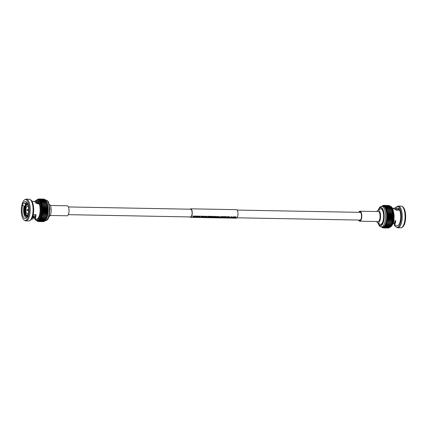 <?xml version="1.0" encoding="UTF-8"?>
<svg xmlns="http://www.w3.org/2000/svg" width="427" height="427" viewBox="0 0 427 427"><rect width="100%" height="100%" fill="white"/><g stroke="black" fill="none" stroke-linecap="round" stroke-linejoin="round"><path stroke-width="0.64" d="M68.411 206.951L190.704 209.214A3.859 1.478 91.1 0 1 192.107 212.774A3.859 1.478 91.1 0 1 190.81 216.884A3.859 1.478 91.1 0 1 190.559 216.937L68.267 214.669M194.013 217.151L194.152 216.201L192.785 217.129L192.961 215.977L193.244 216.009L193.052 217.028L194.055 215.998L194.376 216.03L194.237 217.049L195.417 216.051L194.296 217.156L194.007 217.119L194.141 216.174M193.047 216.991L194.055 215.998M194.232 217.012L195.139 216.019M196.5 217.199L196.644 216.249L195.278 217.178L195.454 216.025L195.737 216.057L195.539 217.071L196.543 216.046L196.868 216.078L196.73 217.092L197.909 216.094L196.788 217.204L196.5 217.199L196.633 216.222M195.534 217.039L196.543 216.046M196.724 217.06L197.626 216.062M198.993 217.247L199.131 216.297L197.765 217.226L197.947 216.067L198.224 216.099L198.032 217.119L199.035 216.089L199.361 216.121L199.217 217.14L200.396 216.142L199.281 217.252L198.993 217.247L199.121 216.265M198.027 217.081L199.035 216.089M199.212 217.103L200.119 216.11M200.338 217.172A4.297 1.644 -88.9 0 1 200.242 217.268L200.001 217.226A4.254 1.628 -88.9 0 0 200.092 217.129L200.092 217.129M202.579 216.179A4.297 1.644 -88.9 0 1 202.515 216.35L201.544 216.329A4.297 1.644 -88.9 0 1 201.347 216.745L202.179 216.761A4.297 1.644 -88.9 0 1 202.099 216.895L201.272 216.879A4.297 1.644 -88.9 0 1 200.957 217.284L200.69 217.242A4.254 1.628 -88.9 0 0 201.336 216.131L202.579 216.179L201.336 216.131M201.363 216.713L202.179 216.761M203.492 217.327L202.003 217.263L203.385 216.169L203.69 216.201L203.77 217.332L203.498 217.033M204.907 216.227A4.297 1.644 -88.9 0 1 204.25 217.343L203.983 217.3A4.254 1.628 -88.9 0 0 204.634 216.195L204.907 216.227L204.634 216.195M204.672 217.316A4.254 1.628 -88.9 0 0 205.323 216.206L206.599 216.638L205.937 216.948L206.252 217.38L205.254 216.953A4.297 1.644 -88.9 0 1 204.939 217.354L204.672 217.316M207.036 217.359L206.935 216.238L207.228 216.27L207.271 217.306L208.712 216.27L207.036 217.359M207.266 217.268L208.429 216.265M209.177 216.302A4.297 1.644 -88.9 0 1 208.52 217.423L208.253 217.38A4.254 1.628 -88.9 0 0 208.904 216.27L209.177 216.302L208.904 216.27M210.906 216.334A4.297 1.644 -88.9 0 1 210.842 216.505L209.796 216.484A4.297 1.644 -88.9 0 1 209.609 216.884L210.58 216.905A4.297 1.644 -88.9 0 1 210.506 217.033L209.534 217.017A4.297 1.644 -88.9 0 1 209.294 217.348L210.383 217.37A4.297 1.644 -88.9 0 1 210.297 217.455L208.942 217.391A4.254 1.628 -88.9 0 0 209.593 216.286L210.906 216.334L209.593 216.286M209.625 216.852L210.58 216.905M209.321 217.311L210.383 217.37M212.155 217.492L212.294 216.537L210.933 217.466L211.109 216.313L211.386 216.345L211.194 217.364L212.198 216.334L212.523 216.366L212.379 217.386L213.564 216.388L212.443 217.498L212.155 217.492L212.288 216.51M211.189 217.327L212.198 216.334M212.374 217.348L213.281 216.356M215.528 216.42A4.297 1.644 -88.9 0 1 214.877 217.54L214.616 217.535A4.297 1.644 -88.9 0 0 215.181 216.638L214.124 217.524L213.927 216.617A4.297 1.644 -88.9 0 1 213.361 217.514L213.094 217.471A4.254 1.628 -88.9 0 0 213.74 216.361L214.146 216.398L214.098 217.407L215.528 216.42L215.144 216.414M214.092 217.37L215.133 216.388M214.616 217.535L214.61 217.498A4.254 1.628 -88.9 0 0 215.139 216.692M213.852 217.519L213.916 216.585M216.195 216.436A4.297 1.644 -88.9 0 1 215.539 217.551L215.277 217.508A4.254 1.628 -88.9 0 0 215.923 216.404L216.195 216.436L215.923 216.404M216.484 217.06L216.777 217.46L217.706 217.284L216.724 217.583L216.222 217.055L217.375 216.409L217.919 216.825M216.137 217.343L216.222 217.055M217.903 216.692L217.3 216.58M217.813 217.556A4.254 1.628 -88.9 0 0 218.459 216.452L219.74 216.879L219.078 217.194L219.393 217.626L218.394 217.194A4.297 1.644 -88.9 0 1 218.08 217.599L217.813 217.556M219.905 217.151L221.111 216.505L221.677 217.199L220.439 217.653L219.852 217.428L221.101 216.478L221.672 217.167M221.73 216.841L221.677 217.199M223.161 217.695L223.3 216.74L221.939 217.669L222.115 216.516L222.392 216.548L222.2 217.567L223.204 216.537L223.529 216.569L223.385 217.589L224.57 216.59L223.449 217.701L223.161 217.695L223.289 216.713M222.195 217.53L223.204 216.537M223.38 217.551L224.287 216.558M225.387 217.733L223.892 217.669L225.275 216.574L225.579 216.606L225.659 217.738L225.387 217.439M226.363 217.717L226.267 216.596L226.561 216.628L226.598 217.663L228.039 216.628L226.363 217.717M226.593 217.626L227.756 216.622M229.523 216.681A4.297 1.644 -88.9 0 1 229.459 216.847L228.418 216.831A4.297 1.644 -88.9 0 1 228.226 217.231L229.203 217.247A4.297 1.644 -88.9 0 1 229.123 217.38L228.151 217.364A4.297 1.644 -88.9 0 1 227.911 217.695L229 217.711A4.297 1.644 -88.9 0 1 228.92 217.802L227.559 217.738A4.254 1.628 -88.9 0 0 228.21 216.633L229.523 216.681L228.21 216.633M228.248 217.199L229.203 217.247M227.943 217.658L229 217.711M229.63 217.717A4.297 1.644 -88.9 0 1 229.534 217.813L229.294 217.77A4.254 1.628 -88.9 0 0 229.384 217.674L229.384 217.674M230.5 217.322L230.793 217.722L231.728 217.54L230.74 217.845L230.238 217.316L231.391 216.67L231.941 217.087M231.391 216.67L230.238 217.316M231.402 216.697L231.925 216.964M231.946 217.119L231.317 216.836M232.016 217.637L233.27 216.708L233.836 217.391M233.889 217.039L233.847 217.428L232.608 217.877L232.074 217.375M236.211 216.804A4.297 1.644 -88.9 0 1 235.56 217.925L235.298 217.919A4.297 1.644 -88.9 0 0 235.864 217.023L234.53 217.903L234.61 216.996A4.297 1.644 -88.9 0 1 234.044 217.898L233.777 217.855A4.254 1.628 -88.9 0 0 234.423 216.745L234.818 216.751L234.781 217.791L236.211 216.804L235.821 216.799M234.775 217.754L235.811 216.772M235.298 217.919L235.293 217.882A4.254 1.628 -88.9 0 0 235.821 217.076M234.53 217.903L234.599 216.969M190.015 209.203A4.254 1.628 91.1 0 1 190.431 208.878A4.254 1.628 91.1 0 1 190.709 208.819L236.451 209.668A4.254 1.628 91.1 0 1 237.999 213.591A4.254 1.628 91.1 0 1 236.569 218.122A4.254 1.628 91.1 0 1 236.291 218.181L222.44 217.925M190.709 208.819A4.254 1.628 91.1 0 1 192.257 212.742A4.254 1.628 91.1 0 1 190.826 217.274A4.254 1.628 91.1 0 1 190.549 217.332A4.254 1.628 91.1 0 1 189.871 216.921M222.045 217.914L221.602 217.887M219.894 217.855L220.732 217.93M217.338 217.807L218.17 217.882M215.63 217.775L216.462 217.85M213.922 217.743L214.754 217.818M212.214 217.711L213.046 217.786M210.159 217.695L211.184 217.754M210.506 217.679L211.338 217.754M208.451 217.663L209.476 217.722M208.798 217.647L209.63 217.722M190.549 217.332L204.538 217.589A4.254 1.628 -88.9 0 0 204.565 217.589L206.054 217.621A4.254 1.628 -88.9 0 0 206.086 217.621L206.476 217.663L206.054 217.658A4.297 1.644 -88.9 0 0 206.086 217.658L206.086 217.621M206.476 217.626L207.474 217.647M204.741 217.594L205.713 217.61A4.254 1.628 -88.9 0 0 205.745 217.615M192.785 217.129L192.961 215.977M192.972 216.003L193.244 216.009M194.066 216.025L194.376 216.03M195.15 216.046L195.417 216.051M195.278 217.178L195.454 216.025M195.465 216.051L195.737 216.057M196.553 216.073L196.868 216.078M197.637 216.089L197.909 216.094M197.765 217.226L197.947 216.067M197.957 216.094L198.224 216.099M199.046 216.115L199.361 216.121M200.13 216.137L200.396 216.142M200.695 217.279A4.297 1.644 -88.9 0 0 201.347 216.158M202.003 217.3L203.385 216.169M203.396 216.195L203.69 216.201M203.492 216.638L202.873 216.937L203.503 216.948L203.465 216.34M202.91 216.905L203.498 216.916L203.482 216.606M203.989 217.338A4.297 1.644 -88.9 0 0 204.645 216.222M204.677 217.354A4.297 1.644 -88.9 0 0 205.334 216.233L205.323 216.206M205.334 216.233L206.599 216.638M206.049 217.007L206.252 217.38M206.081 216.414L205.526 216.404A4.297 1.644 -88.9 0 1 205.334 216.82L206.337 216.633L206.07 216.388M205.825 216.831L206.326 216.606M205.35 216.788L205.819 216.799M207.036 217.396L206.935 216.238M206.946 216.265L207.228 216.27M208.44 216.292L208.723 216.297M208.259 217.418A4.297 1.644 -88.9 0 0 208.915 216.297M208.947 217.428A4.297 1.644 -88.9 0 0 209.604 216.313M210.933 217.466L211.109 216.313M211.119 216.34L211.386 216.345M212.208 216.361L212.523 216.366M213.292 216.382L213.564 216.388M213.1 217.508A4.297 1.644 -88.9 0 0 213.751 216.388L213.74 216.361M213.751 216.388L214.146 216.398M215.283 217.546A4.297 1.644 -88.9 0 0 215.934 216.43M216.147 217.38L217.375 216.409M217.386 216.436L217.93 216.857M217.311 216.606L217.653 216.889L217.311 216.606L216.489 217.092L216.777 217.46M216.489 217.092L216.783 217.498L217.471 217.247M217.818 217.594A4.297 1.644 -88.9 0 0 218.469 216.478L218.459 216.452M218.469 216.478L219.74 216.879M219.184 217.252L219.393 217.626M219.222 216.66L218.667 216.649A4.297 1.644 -88.9 0 1 218.469 217.065L219.478 216.879L219.211 216.633M218.966 217.076L219.467 216.847M218.491 217.033L218.96 217.044M220.167 217.156L220.519 217.53L221.416 217.194L221.047 216.676L220.177 217.188L220.524 217.567L221.416 217.194L221.047 216.676M220.177 217.188L220.519 217.53M221.41 217.162L221.042 216.649M221.939 217.669L222.115 216.516M222.125 216.542L222.392 216.548M223.214 216.564L223.529 216.569M224.298 216.585L224.57 216.59M223.897 217.706L225.275 216.574M225.285 216.601L225.579 216.606M225.387 217.044L224.762 217.343L225.392 217.354L225.36 216.745M224.805 217.311L225.387 217.322L225.376 217.012M226.369 217.754L226.267 216.596M226.278 216.622L226.561 216.628M227.767 216.649L228.05 216.654M227.564 217.775A4.297 1.644 -88.9 0 0 228.221 216.66M231.327 216.868L231.669 217.151L231.327 216.868L230.505 217.354L230.793 217.722M230.505 217.354L230.799 217.759L231.487 217.508M232.01 217.615L233.281 216.735L233.847 217.428M232.336 217.38L232.688 217.754L233.585 217.423L233.217 216.9L232.341 217.412L232.694 217.791L233.585 217.423L233.217 216.9M232.341 217.412L232.688 217.754M233.58 217.386L233.206 216.873M233.782 217.893A4.297 1.644 -88.9 0 0 234.434 216.772L234.423 216.745M234.434 216.772L234.829 216.783M204.565 217.631L205.803 217.615M206.086 217.658L206.476 217.663M206.545 217.466L207.837 217.69A4.297 1.644 -88.9 0 0 207.864 217.69M210.159 217.733L209.865 217.727M211.867 217.765L211.568 217.759M213.575 217.797L213.276 217.791M215.283 217.829L214.984 217.823M216.991 217.861L216.692 217.855M219.553 217.909L219.254 217.903M221.261 217.941L220.962 217.935M50.359 205.483L67.22 205.793A4.991 1.911 91.1 0 1 69.025 209.977A4.991 1.911 91.1 0 1 67.039 215.779L50.172 215.464M27.029 209.945L27.232 209.62L27.349 210.143L27.141 210.468M28.545 210.89L27.163 210.479A0.448 0.448 0 0 1 27.179 209.614L28.577 209.251M27.744 216.334L27.066 217.001A8.513 3.261 91.1 0 1 26.522 217.786A8.513 3.261 91.1 0 1 22.722 215.443A8.513 3.261 91.1 0 1 22.716 205.157L24.061 206.31A7.328 2.802 -88.9 0 0 23.629 211.221A7.328 2.802 -88.9 0 0 26.282 217.354A7.328 2.802 -88.9 0 0 26.992 217.135M27.253 202.953A7.328 2.802 -88.9 0 0 26.554 202.708A7.328 2.802 -88.9 0 0 25.086 203.727L23.565 203.022A8.513 3.261 91.1 0 1 26.81 202.286A8.513 3.261 91.1 0 1 28.556 208.627A8.513 3.261 91.1 0 1 27.92 214.866A1.841 0.705 91.1 0 1 27.92 214.888A1.841 0.705 91.1 0 1 27.184 217.028A1.841 0.705 91.1 0 1 27.066 217.001M25.086 203.727L26.458 203.748M22.716 205.157A1.841 0.705 91.1 0 1 22.716 205.131A1.841 0.705 91.1 0 1 23.448 202.996A1.841 0.705 91.1 0 1 23.565 203.022M28.481 207.597A3.806 1.457 -88.9 0 0 27.403 206.246A3.806 1.457 -88.9 0 0 25.887 210.666A3.806 1.457 -88.9 0 0 27.259 213.852A3.806 1.457 -88.9 0 0 28.39 212.539M27.504 204.672A5.386 2.06 -88.9 0 0 27.429 204.666A5.386 2.06 -88.9 0 0 25.284 210.922A5.386 2.06 -88.9 0 0 27.232 215.432A5.386 2.06 -88.9 0 0 27.339 215.427L27.232 215.432M28.033 214.434A5.898 2.258 91.1 0 1 27.435 215.421A5.898 2.258 91.1 0 1 27.024 215.779L27.371 215.389A5.503 2.108 -88.9 0 0 27.59 215.224M27.253 215.523L26.741 216.334L27.728 216.356M25.807 213.836L25.374 213.826A5.503 2.108 -88.9 0 0 26.864 215.544A5.503 2.108 -88.9 0 0 27.072 215.523M25.615 213.222L24.574 213.735L25.78 213.756M24.707 213.457A5.898 2.258 91.1 0 1 24.462 208.328L24.969 208.477A5.503 2.108 -88.9 0 0 24.873 210.933A5.503 2.108 -88.9 0 0 25.193 213.212M49.238 204.213L49.516 204.4A6.24 2.386 91.1 0 1 51.208 209.433A6.24 2.386 91.1 0 1 49.292 216.516L49.004 216.692M34.897 216.041L35.366 217.524L35.596 214.664M32.751 216.43L33.21 216.436L33.493 217.781L32.927 219.04L31.603 219.014M35.59 216.863A7.328 2.802 91.1 0 1 35.083 216.041M29.287 208.317A10.435 3.992 -88.9 0 0 24.649 199.804A10.435 3.992 -88.9 0 0 21.35 211.707A10.435 3.992 -88.9 0 0 24.27 220.183A10.435 3.992 -88.9 0 0 29.287 208.317M24.27 220.183L24.979 220.61A10.856 4.158 -88.9 0 0 25.871 220.882A10.856 4.158 -88.9 0 0 30.2 208.264A10.856 4.158 -88.9 0 0 26.271 199.169A10.856 4.158 -88.9 0 0 25.374 199.409L24.649 199.804M25.871 220.882L28.726 220.93A10.856 4.158 -88.9 0 0 29.623 220.695A10.856 4.158 -88.9 0 0 33.055 208.317A10.856 4.158 -88.9 0 0 30.018 199.494A10.856 4.158 -88.9 0 0 29.127 199.222L26.271 199.169M29.623 220.695L30.349 220.295A10.435 3.992 -88.9 0 0 33.648 208.397A10.435 3.992 -88.9 0 0 30.723 199.916L30.018 199.494M32.81 216.233L34.838 217.925L35.34 219.083L36.578 219.11A8.887 3.4 -88.9 0 0 40.122 208.782A8.887 3.4 -88.9 0 0 36.909 201.336L34.459 201.496M31.934 201.245L33.258 201.272L38.841 203.546L38.467 202.515L35.671 201.314M38.43 221.544A11.289 4.323 -88.9 0 0 38.51 221.544L43.378 221.634A11.289 4.323 -88.9 0 1 43.303 221.634L38.43 221.544L37.523 220.663A10.435 3.992 -88.9 0 0 37.677 220.674A10.435 3.992 -88.9 0 0 37.939 220.658A10.435 3.992 -88.9 0 0 38.355 220.54A10.435 3.992 -88.9 0 0 38.766 220.305A10.435 3.992 -88.9 0 0 39.172 219.958A10.435 3.992 -88.9 0 0 39.562 219.51A10.435 3.992 -88.9 0 0 39.93 218.96A10.435 3.992 -88.9 0 0 40.277 218.314A10.435 3.992 -88.9 0 0 40.597 217.578A10.435 3.992 -88.9 0 0 40.885 216.761A10.435 3.992 -88.9 0 0 41.147 215.875A10.435 3.992 -88.9 0 0 41.366 214.925A10.435 3.992 -88.9 0 0 41.552 213.922A10.435 3.992 -88.9 0 0 41.691 212.881A10.435 3.992 -88.9 0 0 41.793 211.813A10.435 3.992 -88.9 0 0 41.851 210.724A10.435 3.992 -88.9 0 0 41.867 209.636A10.435 3.992 -88.9 0 0 41.841 208.552A10.435 3.992 -88.9 0 0 41.766 207.485A10.435 3.992 -88.9 0 0 41.654 206.449A10.435 3.992 -88.9 0 0 41.494 205.451A10.435 3.992 -88.9 0 0 41.296 204.512A10.435 3.992 -88.9 0 0 41.067 203.631A10.435 3.992 -88.9 0 0 40.795 202.825A10.435 3.992 -88.9 0 0 40.496 202.099A10.435 3.992 -88.9 0 0 40.165 201.459A10.435 3.992 -88.9 0 0 39.812 200.92A10.435 3.992 -88.9 0 0 39.433 200.482A10.435 3.992 -88.9 0 0 39.044 200.151A10.435 3.992 -88.9 0 0 38.638 199.932A10.435 3.992 -88.9 0 0 38.222 199.82A10.435 3.992 -88.9 0 0 38.067 199.809L37.405 199.799A10.435 3.992 -88.9 0 1 41.179 208.536A10.435 3.992 -88.9 0 1 37.021 220.663L35.409 219.894L33.685 216.569M45.732 219.878A10.435 3.992 -88.9 0 0 45.812 219.782A10.435 3.992 -88.9 0 0 45.935 219.627A10.435 3.992 -88.9 0 0 46.303 219.078A10.435 3.992 -88.9 0 0 46.65 218.432A10.435 3.992 -88.9 0 0 46.97 217.695A10.435 3.992 -88.9 0 0 47.264 216.879A10.435 3.992 -88.9 0 0 47.52 215.993A10.435 3.992 -88.9 0 0 47.739 215.043A10.435 3.992 -88.9 0 0 47.925 214.044A10.435 3.992 -88.9 0 0 48.07 213.004A10.435 3.992 -88.9 0 0 48.171 211.931A10.435 3.992 -88.9 0 0 48.23 210.847A10.435 3.992 -88.9 0 0 48.24 209.753A10.435 3.992 -88.9 0 0 48.214 208.67A10.435 3.992 -88.9 0 0 48.139 207.602A10.435 3.992 -88.9 0 0 48.027 206.567A10.435 3.992 -88.9 0 0 47.867 205.568A10.435 3.992 -88.9 0 0 47.675 204.629A10.435 3.992 -88.9 0 0 47.44 203.748A10.435 3.992 -88.9 0 0 47.167 202.942A10.435 3.992 -88.9 0 0 46.869 202.217A10.435 3.992 -88.9 0 0 46.538 201.576A10.435 3.992 -88.9 0 0 46.185 201.037A10.435 3.992 -88.9 0 0 46.159 201.005A10.435 3.992 -88.9 0 0 46.143 200.984M27.787 216.222L27.045 216.206A6.336 2.423 -88.9 0 0 27.926 215.192M27.045 216.206L27.024 215.779M26.72 215.907A5.898 2.258 91.1 0 1 24.889 214.071L24.755 214.349A6.336 2.423 -88.9 0 0 26.479 216.366A6.336 2.423 -88.9 0 0 26.741 216.334M24.889 214.071L25.374 213.826M25.423 208.195L24.312 208.173A6.336 2.423 -88.9 0 0 24.574 213.735M26.463 203.866L26.154 203.86A6.336 2.423 -88.9 0 0 24.43 207.431L24.585 207.586A5.898 2.258 91.1 0 1 26.175 204.293L26.559 204.688A5.503 2.108 -88.9 0 0 25.086 207.735L24.585 207.586M26.154 203.86L26.175 204.293M32.922 215.838L34.555 215.95L32.884 215.971M39.332 221.309A11.289 4.323 -88.9 0 0 39.412 221.261L44.28 221.351A11.289 4.323 -88.9 0 1 44.205 221.399L39.332 221.309L38.355 220.54L38.964 221.464A11.289 4.323 -88.9 0 1 38.884 221.49L43.751 221.576A11.289 4.323 -88.9 0 0 43.832 221.554L43.997 221.394M40.207 220.583A11.289 4.323 -88.9 0 0 40.277 220.497L45.15 220.588A11.289 4.323 -88.9 0 1 45.075 220.674L40.207 220.583L39.172 219.958L39.85 220.94A11.289 4.323 -88.9 0 1 39.775 221.005L44.648 221.095A11.289 4.323 -88.9 0 0 44.723 221.031L45.032 220.674M45.486 220.14L40.618 220.049A11.289 4.323 -88.9 0 0 40.688 219.948L45.556 220.038A11.289 4.323 -88.9 0 1 45.486 220.14L45.812 219.782M45.556 220.038L45.876 219.499A11.289 4.323 -88.9 0 0 45.945 219.382L46.244 218.763A11.289 4.323 -88.9 0 0 46.303 218.624L46.97 217.695L46.575 217.93A11.289 4.323 -88.9 0 0 46.634 217.775L47.264 216.879L46.879 217.012A11.289 4.323 -88.9 0 0 46.927 216.847L47.52 215.993L47.141 216.025A11.289 4.323 -88.9 0 0 47.183 215.843L47.739 215.043L47.365 214.973A11.289 4.323 -88.9 0 0 47.397 214.781L47.925 214.044L47.546 213.868A11.289 4.323 -88.9 0 0 47.573 213.676L48.07 213.004L47.68 212.731A11.289 4.323 -88.9 0 0 47.701 212.529L48.171 211.931L47.771 211.562A11.289 4.323 -88.9 0 0 47.781 211.36L48.23 210.847L47.813 210.383A11.289 4.323 -88.9 0 0 47.819 210.18L48.24 209.753L47.813 209.203A11.289 4.323 -88.9 0 0 47.808 209L48.214 208.67L47.76 208.034A11.289 4.323 -88.9 0 0 47.749 207.837L48.139 207.602L47.664 206.892A11.289 4.323 -88.9 0 0 47.643 206.7L48.027 206.567L47.52 205.787A11.289 4.323 -88.9 0 0 47.488 205.6L47.867 205.568L47.333 204.736A11.289 4.323 -88.9 0 0 47.296 204.554L47.675 204.629L47.103 203.743A11.289 4.323 -88.9 0 0 47.061 203.578L47.44 203.748L46.831 202.82A11.289 4.323 -88.9 0 0 46.783 202.67L46.527 201.982A11.289 4.323 -88.9 0 0 46.474 201.843L46.191 201.234A11.289 4.323 -88.9 0 0 46.127 201.117L45.822 200.589A11.289 4.323 -88.9 0 0 45.753 200.487L46.159 201.005M46.185 201.037L45.427 200.049A11.289 4.323 -88.9 0 0 45.358 199.964L40.485 199.879A11.289 4.323 -88.9 0 1 40.554 199.959L39.812 200.92L40.885 200.396L45.753 200.487M45.294 199.964L45.011 199.622A11.289 4.323 -88.9 0 0 44.936 199.558L40.069 199.468A11.289 4.323 -88.9 0 1 40.143 199.532L39.433 200.482L40.485 199.879M44.798 199.558L44.579 199.313A11.289 4.323 -88.9 0 0 44.504 199.27L39.631 199.179A11.289 4.323 -88.9 0 1 39.711 199.222L39.044 200.151L40.069 199.468M44.275 199.265L44.136 199.126A11.289 4.323 -88.9 0 0 44.061 199.105L39.188 199.014A11.289 4.323 -88.9 0 1 39.268 199.035L38.638 199.932L39.631 199.179M43.725 199.099L38.814 198.966A11.289 4.323 -88.9 0 0 38.734 198.971L37.806 199.831L38.361 199.025A11.289 4.323 -88.9 0 0 38.286 199.051L37.384 199.948L37.912 199.206A11.289 4.323 -88.9 0 0 37.832 199.254L37.469 199.51A11.289 4.323 -88.9 0 0 37.395 199.574L37.192 199.809M38.67 199.03L38.361 199.025M36.834 220.652L37.106 220.983A11.289 4.323 -88.9 0 0 37.181 221.047L37.32 221.047M37.181 221.047L36.701 220.337L37.539 221.293A11.289 4.323 -88.9 0 0 37.613 221.335L37.843 221.335M37.613 221.335L37.106 220.556L37.982 221.48A11.289 4.323 -88.9 0 0 38.056 221.501L38.387 221.506M38.964 221.464L43.832 221.554M39.85 220.94L44.723 221.031M45.876 219.499L41.008 219.409A11.289 4.323 -88.9 0 0 41.072 219.291L45.945 219.382M46.244 218.763L41.371 218.672A11.289 4.323 -88.9 0 0 41.43 218.533L46.303 218.624M46.575 217.93L41.707 217.839A11.289 4.323 -88.9 0 0 41.761 217.685L46.634 217.775M46.879 217.012L42.006 216.921A11.289 4.323 -88.9 0 0 42.054 216.756L46.927 216.847M47.141 216.025L42.268 215.934A11.289 4.323 -88.9 0 0 42.31 215.752L47.183 215.843M47.365 214.973L42.492 214.882A11.289 4.323 -88.9 0 0 42.529 214.69L47.397 214.781M47.546 213.868L42.673 213.778A11.289 4.323 -88.9 0 0 42.7 213.585L47.573 213.676M47.68 212.731L42.812 212.641A11.289 4.323 -88.9 0 0 42.828 212.438L47.701 212.529M47.771 211.562L42.903 211.472A11.289 4.323 -88.9 0 0 42.913 211.269L47.781 211.36M47.813 210.383L42.946 210.292A11.289 4.323 -88.9 0 0 42.946 210.089L47.819 210.18M47.813 209.203L42.94 209.113A11.289 4.323 -88.9 0 0 42.935 208.91L47.808 209M47.76 208.034L42.892 207.944A11.289 4.323 -88.9 0 0 42.876 207.746L47.749 207.837M47.664 206.892L42.791 206.801A11.289 4.323 -88.9 0 0 42.769 206.609L47.643 206.7M47.52 205.787L42.647 205.697A11.289 4.323 -88.9 0 0 42.62 205.51L47.488 205.6M47.333 204.736L42.46 204.645A11.289 4.323 -88.9 0 0 42.422 204.464L47.296 204.554M47.103 203.743L42.23 203.652A11.289 4.323 -88.9 0 0 42.188 203.487L47.061 203.578M46.831 202.82L41.963 202.729A11.289 4.323 -88.9 0 0 41.91 202.579L46.783 202.67M46.527 201.982L41.659 201.891A11.289 4.323 -88.9 0 0 41.6 201.757L46.474 201.843M46.191 201.234L41.318 201.144A11.289 4.323 -88.9 0 0 41.254 201.026L46.127 201.117M45.822 200.589L40.949 200.498A11.289 4.323 -88.9 0 0 40.885 200.396M45.427 200.049L40.554 199.959M45.011 199.622L40.143 199.532M44.579 199.313L39.711 199.222M44.136 199.126L39.268 199.035M37.523 220.663L38.056 221.501M38.884 221.49L37.939 220.658L38.51 221.544M39.775 221.005L38.766 220.305L39.412 221.261M40.618 220.049L39.562 219.51L40.277 220.497M41.008 219.409L39.93 218.96L40.688 219.948M41.371 218.672L40.277 218.314L41.072 219.291M41.707 217.839L40.597 217.578L41.43 218.533M42.006 216.921L40.885 216.761L41.761 217.685M42.268 215.934L41.147 215.875L42.054 216.756M42.492 214.882L41.366 214.925L42.31 215.752M42.673 213.778L41.552 213.922L42.529 214.69M42.812 212.641L41.691 212.881L42.7 213.585M42.903 211.472L41.793 211.813L42.828 212.438M42.946 210.292L41.851 210.724L42.913 211.269M42.94 209.113L41.867 209.636L42.946 210.089M42.892 207.944L41.841 208.552L42.935 208.91M42.791 206.801L41.766 207.485L42.876 207.746M42.647 205.697L41.654 206.449L42.769 206.609M42.46 204.645L41.494 205.451L42.62 205.51M42.23 203.652L41.296 204.512L42.422 204.464M41.963 202.729L41.067 203.631L42.188 203.487M41.659 201.891L40.795 202.825L41.91 202.579M41.318 201.144L40.496 202.099L41.6 201.757M40.949 200.498L40.165 201.459L41.254 201.026M38.814 198.966L38.222 199.82L39.188 199.014M35.34 219.083L36.028 214.669L33.205 214.621M32.265 217.759L33.493 217.781M47.867 205.568L41.494 205.451M48.027 206.567L41.654 206.449M48.139 207.602L41.766 207.485M48.214 208.67L41.841 208.552M48.24 209.753L41.867 209.636M48.23 210.847L41.851 210.724M48.171 211.931L41.793 211.813M48.07 213.004L41.691 212.881M47.925 214.044L41.552 213.922M47.739 215.043L41.366 214.925M38.339 204.063L38.467 202.515M38.152 203.871L35.729 202.878M35.158 216.574L34.838 217.925M24.061 206.31L24.691 206.321M36.06 203.316A7.328 2.802 91.1 0 1 36.525 203.006M27.91 204.57A6.336 2.423 -88.9 0 0 26.714 203.7A6.336 2.423 -88.9 0 0 26.458 203.732L26.474 204.165A5.898 2.258 91.1 0 1 27.632 204.682A5.898 2.258 91.1 0 1 28.193 205.691M25.385 208.483L24.969 208.477M25.503 207.741L25.086 207.735M27.173 204.704L26.559 204.688M27.275 204.57L26.474 204.165M27.782 204.885A5.503 2.108 -88.9 0 0 27.066 204.538A5.503 2.108 -88.9 0 0 26.858 204.56M359.15 220.06A4.217 1.617 -88.9 0 0 359.79 220.433A4.217 1.617 -88.9 0 0 361.477 215.528A4.217 1.617 -88.9 0 0 359.95 211.995A4.217 1.617 -88.9 0 0 359.288 212.342M358.589 220.049A4.991 1.911 -88.9 0 0 359.78 221.207A4.991 1.911 -88.9 0 0 361.77 215.405A4.991 1.911 -88.9 0 0 359.961 211.221A4.991 1.911 -88.9 0 0 358.733 212.331M359.78 221.207L378.076 221.544A4.991 1.911 -88.9 0 0 380.067 215.742A4.991 1.911 -88.9 0 0 378.258 211.562L359.961 211.221M399.346 209.764L398.017 209.742L398.161 208.216L396.181 208.179L396.021 209.705L398.017 209.742A1.841 0.705 -88.9 0 1 398.706 208.504A1.841 0.705 -88.9 0 1 399.373 210.047A1.841 0.705 -88.9 0 1 399.373 210.175M377.708 210.484L380.078 209.022A7.793 2.984 91.1 0 1 380.793 208.808A7.793 2.984 91.1 0 1 383.611 215.336A7.793 2.984 91.1 0 1 380.505 224.388A7.793 2.984 91.1 0 1 379.795 224.148L377.484 222.6A6.24 2.386 -88.9 0 0 380.542 215.539A6.24 2.386 -88.9 0 0 377.708 210.484A6.24 2.386 -88.9 0 0 376.827 211.536M378.157 223.054A8.978 3.437 -88.9 0 0 380.484 225.579A8.978 3.437 -88.9 0 0 384.065 215.144A8.978 3.437 -88.9 0 0 380.815 207.623A8.978 3.437 -88.9 0 0 378.397 210.057M394.649 224.042L394.425 224.036C394.655 224.479 394.778 223.839 394.804 222.104L395.53 220.668M392.237 207.928L396.379 210.121L399.651 210.18A8.887 3.4 91.1 0 1 400.702 215.464A8.887 3.4 91.1 0 1 397.158 225.792L394.505 225.744L394.532 224.186M395.397 207.986A10.435 3.992 91.1 0 1 396.651 206.705L397.377 206.305A10.856 4.158 91.1 0 1 398.274 206.07L401.129 206.118A10.856 4.158 91.1 0 1 402.02 206.39L402.73 206.817A10.435 3.992 91.1 0 1 405.65 215.293A10.435 3.992 91.1 0 1 402.351 227.196L401.626 227.591A10.856 4.158 91.1 0 1 400.729 227.831L397.873 227.778A10.856 4.158 91.1 0 1 396.982 227.506L396.277 227.084A10.435 3.992 91.1 0 1 395.066 225.755M402.02 206.39A10.856 4.158 91.1 0 1 405.058 215.213A10.856 4.158 91.1 0 1 401.626 227.591M398.274 206.07A10.856 4.158 91.1 0 1 402.202 215.16A10.856 4.158 91.1 0 1 397.873 227.778M396.651 206.705A10.435 3.992 91.1 0 1 401.289 215.213A10.435 3.992 91.1 0 1 396.277 227.084M395.664 209.657L395.813 208.13L393.625 208.157M395.813 208.13L396.181 208.179M394.836 207.976L397.489 208.024A8.887 3.4 91.1 0 1 398.161 208.216M391.025 207.378A10.435 3.992 91.1 0 1 391.041 207.399A10.435 3.992 91.1 0 1 391.068 207.431A10.435 3.992 91.1 0 1 391.426 207.976A10.435 3.992 91.1 0 1 391.751 208.611A10.435 3.992 91.1 0 1 392.055 209.337A10.435 3.992 91.1 0 1 392.322 210.143A10.435 3.992 91.1 0 1 392.557 211.023A10.435 3.992 91.1 0 1 392.755 211.963A10.435 3.992 91.1 0 1 392.909 212.961A10.435 3.992 91.1 0 1 393.027 213.996A10.435 3.992 91.1 0 1 393.096 215.064L392.643 214.429L387.775 214.338L386.723 214.946L387.817 215.304A11.289 4.323 91.1 0 1 387.823 215.507L386.75 216.03L387.828 216.484A11.289 4.323 91.1 0 1 387.828 216.686L386.739 217.124L387.796 217.663A11.289 4.323 91.1 0 1 387.785 217.866L386.681 218.208L387.711 218.832A11.289 4.323 91.1 0 1 387.695 219.035L386.579 219.281L387.583 219.98A11.289 4.323 91.1 0 1 387.556 220.172L386.435 220.321L387.412 221.09A11.289 4.323 91.1 0 1 387.374 221.277L386.248 221.319L387.193 222.147A11.289 4.323 91.1 0 1 387.15 222.328L386.029 222.27L386.937 223.15A11.289 4.323 91.1 0 1 386.889 223.316L385.773 223.156L386.643 224.079A11.289 4.323 91.1 0 1 386.59 224.234L385.48 223.972L386.318 224.928A11.289 4.323 91.1 0 1 386.254 225.066L385.159 224.709L385.955 225.686A11.289 4.323 91.1 0 1 385.891 225.808L384.812 225.355L385.57 226.342A11.289 4.323 91.1 0 1 385.501 226.449L384.444 225.904L385.159 226.897A11.289 4.323 91.1 0 1 385.09 226.977L384.054 226.358L384.732 227.335A11.289 4.323 91.1 0 1 384.658 227.399L383.654 226.7L384.295 227.66A11.289 4.323 91.1 0 1 384.215 227.703L383.238 226.934L383.846 227.858A11.289 4.323 91.1 0 1 383.766 227.885L382.822 227.052L383.393 227.938A11.289 4.323 91.1 0 1 383.313 227.943L382.405 227.063L382.939 227.895A11.289 4.323 91.1 0 1 382.864 227.874L381.989 226.95L382.496 227.73A11.289 4.323 91.1 0 1 382.421 227.687L381.583 226.732L382.064 227.442A11.289 4.323 91.1 0 1 381.989 227.377L381.722 227.057M381.396 227.052A10.435 3.992 91.1 0 0 385.56 214.925A10.435 3.992 91.1 0 0 381.781 206.182L382.95 206.204A10.435 3.992 91.1 0 1 383.104 206.214A10.435 3.992 91.1 0 1 383.521 206.326A10.435 3.992 91.1 0 1 383.926 206.545A10.435 3.992 91.1 0 1 384.316 206.876A10.435 3.992 91.1 0 1 384.695 207.314A10.435 3.992 91.1 0 1 385.047 207.853A10.435 3.992 91.1 0 1 385.378 208.493A10.435 3.992 91.1 0 1 385.677 209.219A10.435 3.992 91.1 0 1 385.949 210.025A10.435 3.992 91.1 0 1 386.184 210.906A10.435 3.992 91.1 0 1 386.376 211.845A10.435 3.992 91.1 0 1 386.536 212.843A10.435 3.992 91.1 0 1 386.648 213.879A10.435 3.992 91.1 0 1 386.723 214.946A10.435 3.992 91.1 0 1 386.75 216.03A10.435 3.992 91.1 0 1 386.739 217.124A10.435 3.992 91.1 0 1 386.681 218.208A10.435 3.992 91.1 0 1 386.579 219.281A10.435 3.992 91.1 0 1 386.435 220.321A10.435 3.992 91.1 0 1 386.248 221.319A10.435 3.992 91.1 0 1 386.029 222.27A10.435 3.992 91.1 0 1 385.773 223.156A10.435 3.992 91.1 0 1 385.48 223.972A10.435 3.992 91.1 0 1 385.159 224.709A10.435 3.992 91.1 0 1 384.812 225.355A10.435 3.992 91.1 0 1 384.444 225.904A10.435 3.992 91.1 0 1 384.054 226.358A10.435 3.992 91.1 0 1 383.654 226.7A10.435 3.992 91.1 0 1 383.238 226.934A10.435 3.992 91.1 0 1 382.822 227.052A10.435 3.992 91.1 0 1 382.56 227.073L381.396 227.052L379.528 226.166L377.762 222.787M376.641 221.517A6.24 2.386 -88.9 0 0 377.484 222.6M394.804 222.68L393.256 222.654M393.507 222.526L394.81 222.547M382.085 206.188L382.277 205.969A11.289 4.323 91.1 0 1 382.352 205.905L381.855 206.577L382.72 205.649A11.289 4.323 91.1 0 1 382.795 205.6L382.272 206.342L383.168 205.446A11.289 4.323 91.1 0 1 383.249 205.424L382.688 206.225L383.622 205.366A11.289 4.323 91.1 0 1 383.697 205.366L383.104 206.214L384.07 205.408A11.289 4.323 91.1 0 1 384.151 205.43L383.521 206.326L384.519 205.574A11.289 4.323 91.1 0 1 384.594 205.617L383.926 206.545L384.951 205.867A11.289 4.323 91.1 0 1 385.026 205.926L384.316 206.876L385.367 206.273A11.289 4.323 91.1 0 1 385.442 206.353L384.695 207.314L385.768 206.791A11.289 4.323 91.1 0 1 385.832 206.892L385.047 207.853L386.141 207.421A11.289 4.323 91.1 0 1 386.2 207.538L385.378 208.493L386.483 208.152A11.289 4.323 91.1 0 1 386.542 208.285L385.677 209.219L386.798 208.974A11.289 4.323 91.1 0 1 386.846 209.123L385.949 210.025L387.07 209.881A11.289 4.323 91.1 0 1 387.113 210.047L386.184 210.906L387.31 210.863A11.289 4.323 91.1 0 1 387.342 211.039L386.376 211.845L387.502 211.904A11.289 4.323 91.1 0 1 387.535 212.091L386.536 212.843L387.652 213.004A11.289 4.323 91.1 0 1 387.673 213.196L386.648 213.879L387.759 214.14A11.289 4.323 91.1 0 1 387.775 214.338M383.553 205.43L383.249 205.424M388.613 205.494L383.697 205.366M384.07 205.408L388.944 205.499A11.289 4.323 91.1 0 1 389.018 205.52L384.151 205.43M384.519 205.574L389.387 205.665A11.289 4.323 91.1 0 1 389.461 205.707L384.594 205.617M384.951 205.867L389.819 205.953A11.289 4.323 91.1 0 1 389.894 206.017L385.026 205.926M385.367 206.273L390.241 206.364A11.289 4.323 91.1 0 1 390.31 206.444L385.442 206.353M385.768 206.791L390.636 206.881A11.289 4.323 91.1 0 1 390.705 206.983L385.832 206.892M386.141 207.421L391.009 207.511A11.289 4.323 91.1 0 1 391.073 207.629L386.2 207.538M386.483 208.152L391.356 208.243A11.289 4.323 91.1 0 1 391.41 208.376L386.542 208.285M386.798 208.974L391.666 209.065A11.289 4.323 91.1 0 1 391.719 209.214L386.846 209.123M387.07 209.881L391.943 209.972A11.289 4.323 91.1 0 1 391.986 210.137L387.113 210.047M387.31 210.863L392.178 210.954A11.289 4.323 91.1 0 1 392.216 211.13L387.342 211.039M387.502 211.904L392.376 211.995A11.289 4.323 91.1 0 1 392.402 212.182L387.535 212.091M387.652 213.004L392.525 213.094A11.289 4.323 91.1 0 1 392.546 213.286L387.673 213.196M387.759 214.14L392.632 214.231A11.289 4.323 91.1 0 1 392.643 214.429M387.817 215.304L392.691 215.395A11.289 4.323 91.1 0 1 392.696 215.598L387.823 215.507M387.828 216.484L392.701 216.574A11.289 4.323 91.1 0 1 392.701 216.777L387.828 216.686M387.796 217.663L392.664 217.754A11.289 4.323 91.1 0 1 392.653 217.957L387.785 217.866M387.711 218.832L392.584 218.923A11.289 4.323 91.1 0 1 392.562 219.126L387.695 219.035M387.583 219.98L392.456 220.07A11.289 4.323 91.1 0 1 392.429 220.263L387.556 220.172M387.412 221.09L392.28 221.181A11.289 4.323 91.1 0 1 392.248 221.367L387.374 221.277M387.193 222.147L392.066 222.237A11.289 4.323 91.1 0 1 392.023 222.419L387.15 222.328M386.937 223.15L391.81 223.241A11.289 4.323 91.1 0 1 391.762 223.406L386.889 223.316M386.643 224.079L391.516 224.17A11.289 4.323 91.1 0 1 391.458 224.324L386.59 224.234M386.318 224.928L391.185 225.018A11.289 4.323 91.1 0 1 391.127 225.157L386.254 225.066M385.955 225.686L390.828 225.776A11.289 4.323 91.1 0 1 390.764 225.894L385.891 225.808M385.57 226.342L390.443 226.433A11.289 4.323 91.1 0 1 390.374 226.534L385.501 226.449M385.159 226.897L390.032 226.983A11.289 4.323 91.1 0 1 389.958 227.068L385.09 226.977M384.732 227.335L389.605 227.426A11.289 4.323 91.1 0 1 389.531 227.49L384.658 227.399M384.295 227.66L389.168 227.746A11.289 4.323 91.1 0 1 389.088 227.794L384.215 227.703M383.846 227.858L388.714 227.949A11.289 4.323 91.1 0 1 388.639 227.975L383.766 227.885M383.393 227.938L388.266 228.029A11.289 4.323 91.1 0 1 388.186 228.034L383.313 227.943M382.939 227.895L383.275 227.901M390.23 206.364A10.435 3.992 91.1 0 0 390.171 206.353L389.894 206.017M390.636 206.881L391.041 207.399M391.068 207.431L390.31 206.444M391.009 207.511L390.705 206.983M391.356 208.243L391.073 207.629M391.666 209.065L392.055 209.337L391.41 208.376M391.943 209.972L392.322 210.143L391.719 209.214M392.178 210.954L392.557 211.023L391.986 210.137M392.376 211.995L392.755 211.963L392.216 211.13M392.525 213.094L392.909 212.961L392.402 212.182M392.632 214.231L393.027 213.996L392.546 213.286M392.691 215.395L393.096 215.064A10.435 3.992 91.1 0 1 393.128 216.147L392.696 215.598M392.701 216.574L393.128 216.147A10.435 3.992 91.1 0 1 393.112 217.242L392.701 216.777M392.664 217.754L393.112 217.242A10.435 3.992 91.1 0 1 393.053 218.325L392.653 217.957M392.584 218.923L393.053 218.325A10.435 3.992 91.1 0 1 392.952 219.398L392.562 219.126M392.456 220.07L392.952 219.398A10.435 3.992 91.1 0 1 392.808 220.439L392.429 220.263M392.28 221.181L392.808 220.439A10.435 3.992 91.1 0 1 392.626 221.437L392.248 221.367M392.066 222.237L392.626 221.437A10.435 3.992 91.1 0 1 392.402 222.387L392.023 222.419M391.81 223.241L392.402 222.387A10.435 3.992 91.1 0 1 392.146 223.273L391.762 223.406M391.516 224.17L392.146 223.273A10.435 3.992 91.1 0 1 391.853 224.09L391.458 224.324M391.185 225.018L391.853 224.09A10.435 3.992 91.1 0 1 391.532 224.826L391.127 225.157M390.828 225.776L391.532 224.826A10.435 3.992 91.1 0 1 391.185 225.472L390.764 225.894M390.443 226.433L391.185 225.472A10.435 3.992 91.1 0 1 390.817 226.022L390.374 226.534M389.605 227.426L389.915 227.068M392.947 223.599L394.74 223.631M392.685 224.266L391.911 225.696M394.281 225.563C394.708 226.107 395.018 225.328 395.199 223.225L395.808 220.946L393.657 220.94M394.399 224.33A10.435 3.992 91.1 0 1 394.158 223.62M386.248 221.319L392.626 221.437M386.435 220.321L392.808 220.439M386.579 219.281L392.952 219.398M386.681 218.208L393.053 218.325M386.739 217.124L393.112 217.242M386.75 216.03L393.128 216.147M386.723 214.946L393.096 215.064M386.648 213.879L393.027 213.996M386.536 212.843L392.909 212.961M386.376 211.845L392.755 211.963M394.804 222.104L395.199 223.225M33.802 216.638A9.805 3.752 -88.9 0 0 38.195 219.099A9.805 3.752 -88.9 0 0 40.474 208.632A9.805 3.752 -88.9 0 0 35.308 201.325M45.604 199.948C47.44 200.583 48.406 201.368 48.502 202.313L49.954 208.814L49.217 215.993L48.203 218.56C48.075 219.499 47.077 220.252 45.219 220.818A10.435 3.992 -88.9 0 0 49.377 208.691A10.435 3.992 -88.9 0 0 45.604 199.948L45.278 199.943M390.241 206.364A10.435 3.992 91.1 0 1 393.753 215.075A10.435 3.992 91.1 0 1 389.808 227.191M378.253 210.148A9.175 3.512 91.1 0 1 381.855 207.853A9.175 3.512 91.1 0 1 384.14 215.112A9.175 3.512 91.1 0 1 382.096 224.805A9.175 3.512 91.1 0 1 378.018 222.958M360.596 212.368L237.129 210.079M360.452 220.086L236.985 217.797M219.238 217.866L218.17 217.845M210.943 217.711L210.18 217.695M209.235 217.679L208.472 217.663M208.136 217.658L207.864 217.653M205.771 217.653L204.538 217.631M209.556 217.722L209.235 217.717M208.467 217.706L208.157 217.695M211.258 217.754L210.943 217.749M212.966 217.786L212.651 217.781M214.674 217.818L214.359 217.813M216.382 217.85L216.067 217.845M218.09 217.882L217.775 217.877M220.652 217.93L220.332 217.925M222.36 217.962L222.04 217.957M27.696 216.393L26.479 216.366M35.638 216.051L32.874 216.003M45.219 220.818L44.915 220.812M37.677 220.674L37.021 220.663M35.057 201.357L36.178 200.183L37.405 199.799M27.611 203.716L26.714 203.7M389.979 206.337C391.943 206.198 393.299 209.134 394.041 215.139C394.34 221.752 392.856 225.776 389.595 227.201M380.793 208.808L382.501 208.84M393.246 222.686L394.804 222.713M381.781 206.182L379.886 206.999L377.996 210.308M380.505 224.388L382.213 224.421"/></g></svg>
